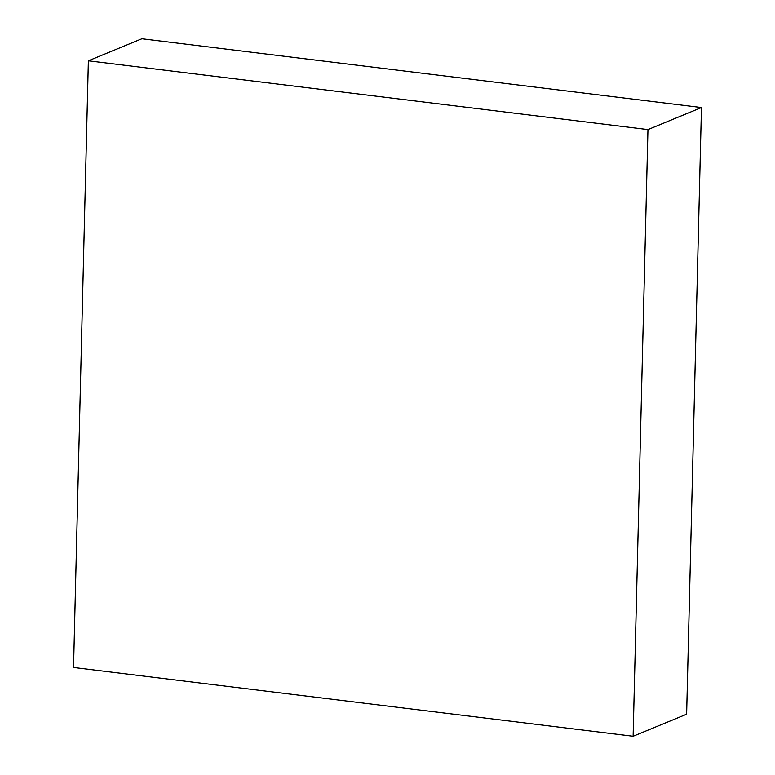 <?xml version="1.0" encoding="UTF-8"?>
<svg xmlns="http://www.w3.org/2000/svg" width="775" height="775" viewBox="0 0 775 775"><rect width="100%" height="100%" fill="white"/><g stroke="black" fill="none" stroke-linecap="round" stroke-linejoin="round"><path stroke-width="1.16" d="M701.462 107.541L141.873 38.75L88.369 60.799L73.538 667.459L633.127 736.25L686.631 714.201L701.462 107.541L647.958 129.59L88.369 60.799M633.127 736.25L647.958 129.59"/></g></svg>
